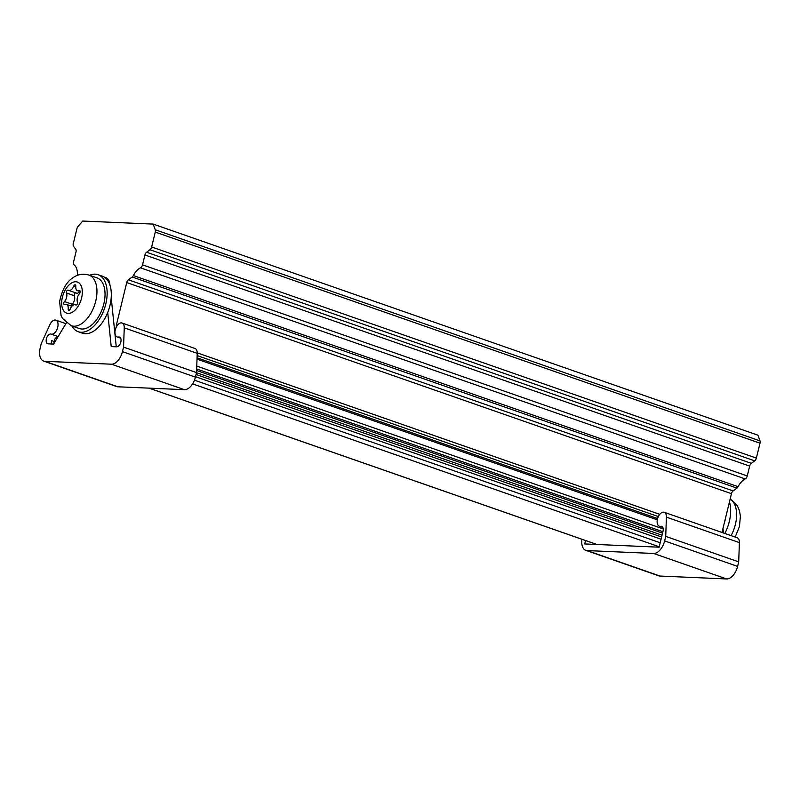 <?xml version="1.0" encoding="UTF-8"?>
<svg xmlns="http://www.w3.org/2000/svg" width="800" height="800" viewBox="0 0 800 800"><rect width="100%" height="100%" fill="white"/><g stroke="black" fill="none" stroke-linecap="round" stroke-linejoin="round"><path stroke-width="1.2" d="M71.9 325.96A30.19 17.14 -70.8 0 0 78.21 331.71L82.38 333.17A30.19 17.14 -70.8 0 0 109.96 305.43A30.19 17.14 -70.8 0 0 102.28 276.17L98.11 274.71A30.19 17.14 -70.8 0 0 89.59 275.29M78.21 331.71A30.19 17.14 -70.8 0 0 105.79 303.98A30.19 17.14 -70.8 0 0 98.11 274.71M71.23 325.72L79.32 328.54A26.83 15.24 -70.8 0 0 103.83 303.89A26.83 15.24 -70.8 0 0 97 277.88L88.92 275.06C80.33 272.66 74.69 276.42 72.76 277.89C66.43 281.97 62.06 289.84 59.63 301.49L61.06 315.52L62.52 318.49L71.23 325.72A26.83 15.24 -70.8 0 0 95.75 301.07A26.83 15.24 -70.8 0 0 88.92 275.06M70.22 309.04A6.08 3.45 109.2 0 1 75.36 304.77A6.08 3.45 109.2 0 1 75.76 304.96A1.77 1.01 -70.8 0 0 75.87 305.02A1.77 1.01 -70.8 0 0 77.2 304.14A1.77 1.01 -70.8 0 0 77.47 302.12A6.08 3.45 109.2 0 1 79.55 293.58A1.77 1.01 -70.8 0 0 80.26 291.85A1.77 1.01 -70.8 0 0 79.73 290.63A1.77 1.01 -70.8 0 0 79.24 290.66A6.08 3.45 109.2 0 1 77.57 290.75A6.08 3.45 109.2 0 1 75.79 286.19A1.77 1.01 -70.8 0 0 75.27 284.85A1.77 1.01 -70.8 0 0 73.77 286.1A6.08 3.45 109.2 0 1 68.64 290.37A6.08 3.45 109.2 0 1 68.24 290.18A1.77 1.01 -70.8 0 0 68.13 290.12A1.77 1.01 -70.8 0 0 66.8 291A1.77 1.01 -70.8 0 0 66.53 293.01A6.08 3.45 109.2 0 1 64.45 301.56A1.77 1.01 -70.8 0 0 63.74 303.28A1.77 1.01 -70.8 0 0 64.26 304.51A1.77 1.01 -70.8 0 0 64.75 304.48A6.08 3.45 109.2 0 1 66.43 304.38A6.08 3.45 109.2 0 1 68.2 308.95A1.77 1.01 -70.8 0 0 68.72 310.28A1.77 1.01 -70.8 0 0 70.22 309.04M75.67 292.82A1.77 1.01 -70.8 0 0 74.51 293.94A1.77 1.01 -70.8 0 0 74.35 295.74A6.08 3.45 109.2 0 1 72.27 304.29A1.77 1.01 -70.8 0 0 71.55 306.17M79.97 291.59A6.08 3.45 109.2 0 1 76.46 293.1L68.64 290.37M661.07 539.22L195.53 376.7M585.53 540.54L584.7 543.95L659.13 547.19L663 531.3A5.11 2.9 -70.8 0 0 661.7 526.35A5.11 2.9 -70.8 0 0 660.74 526.3A7.38 4.19 109.2 0 1 659.35 526.22A7.38 4.19 109.2 0 1 657.82 517.88A7.38 4.19 109.2 0 1 664.21 512.29A7.38 4.19 109.2 0 1 666.42 517.14L665.72 536.39L738.7 561.87L737.6 566.39A13.42 7.62 109.2 0 1 726.62 578.95L660.03 576.06A13.42 7.62 109.2 0 1 658.75 575.81L585.77 550.33A13.42 7.62 109.2 0 1 581.97 539.29M665.72 536.39L664.62 540.91A13.42 7.62 109.2 0 1 653.64 553.47L587.04 550.58A13.42 7.62 109.2 0 1 585.77 550.33M664.21 512.29L737.2 537.77A7.38 4.19 109.2 0 1 739.4 542.62L738.7 561.87M722.99 528.43L723.46 532.97M116.44 326.82A3.35 1.9 109.2 0 1 116.47 324.67L126.73 282.57A3.35 1.9 109.2 0 1 128.39 279.82L132.2 277.01A3.35 1.9 -70.8 0 0 133.38 275.56A15.43 8.76 109.2 0 1 140.5 267.83A3.35 1.9 -70.8 0 0 142.53 264.85L144.94 254.99A3.35 1.9 109.2 0 1 146.6 252.24L149.97 249.75A3.35 1.9 -70.8 0 0 151.64 246.99L155.27 232.08A3.35 1.9 -70.8 0 0 155.25 229.77L759.98 440.88L757.98 435.22L153.25 224.11L82.74 221.05L78.05 226.41A3.35 1.9 -70.8 0 0 76.92 228.67L73.29 243.59A3.35 1.9 -70.8 0 0 73.58 246.42L75.69 249.15A3.35 1.9 109.2 0 1 75.99 251.99L73.59 261.85A3.35 1.9 -70.8 0 0 74.14 264.94A15.43 8.76 109.2 0 1 77.38 273.12A3.35 1.9 -70.8 0 0 77.83 274.64L78.18 275.09M759.98 440.88A3.35 1.9 109.2 0 1 760 443.19L155.27 232.08M151.64 246.99L756.36 458.1L760 443.19M756.36 458.1A3.35 1.9 109.2 0 1 754.7 460.86L149.97 249.75M146.6 252.24L751.32 463.34L754.7 460.86M751.32 463.34A3.35 1.9 -70.8 0 0 749.66 466.1L144.94 254.99M142.53 264.85L747.26 475.96L749.66 466.1M747.26 475.96A3.35 1.9 109.2 0 1 745.23 478.93L140.5 267.83M133.38 275.56L738.1 486.67A15.43 8.76 109.2 0 1 745.23 478.93M738.1 486.67A3.35 1.9 109.2 0 1 736.93 488.12L132.2 277.01M128.39 279.82L733.12 490.93L736.93 488.12M733.12 490.93A3.35 1.9 -70.8 0 0 731.46 493.68L126.73 282.57M722 532.47L731.46 493.68M58.32 336.26A15.43 8.76 109.2 0 1 56.48 337.4A3.35 1.9 -70.8 0 0 54.44 340.38L54.1 341.8A2.68 1.52 109.2 0 0 54.04 343.39M155.25 229.77L153.25 224.11M725.8 516.89A30.19 17.14 109.2 0 1 724.2 523.46M729.46 501.89A30.19 17.14 109.2 0 1 724.84 533.46M66.32 322.94L53.62 344.08L48.18 343.84A5.11 2.9 109.2 0 1 47.7 343.75A5.11 2.9 109.2 0 1 46.63 338A5.11 2.9 109.2 0 1 51.03 334.09A7.38 4.19 -70.8 0 0 57.38 328.44A7.38 4.19 -70.8 0 0 55.84 320.14A7.38 4.19 -70.8 0 0 49.89 324.64L41.28 343.54L40.18 348.06A13.42 7.62 -70.8 0 0 43.6 361.06A13.42 7.62 -70.8 0 0 44.87 361.31L111.47 364.2A13.42 7.62 -70.8 0 0 122.45 351.64L123.55 347.12L124.25 327.87A7.38 4.19 -70.8 0 0 122.04 323.02A7.38 4.19 -70.8 0 0 115.65 328.61A7.38 4.19 -70.8 0 0 117.18 336.95A7.38 4.19 -70.8 0 0 118.57 337.03A5.11 2.9 109.2 0 1 119.53 337.08A5.11 2.9 109.2 0 1 120.72 342.45A5.11 2.9 109.2 0 1 116.65 346.82L111.21 346.58L107.71 312.47M43.6 361.06L116.58 386.54A13.42 7.62 -70.8 0 0 117.86 386.79L184.45 389.68A13.42 7.62 -70.8 0 0 195.43 377.12L196.53 372.6L123.55 347.12M51.59 343.99A5.11 2.9 109.2 0 1 51.61 340.62L54.17 341.51M109.92 285.01L109.84 284.23A13.42 7.62 -70.8 0 0 105.9 277.68L104.24 277.1M116.26 346.8L111.21 297.61M196.53 372.6L197.23 353.35A7.38 4.19 -70.8 0 0 195.03 348.5L122.04 323.02M81.6 297.99A16.43 9.33 -70.8 0 0 70.54 283.67A16.43 9.33 -70.8 0 0 63.86 311.05A16.43 9.33 -70.8 0 0 81.6 297.99M69.96 309.56L68.2 308.95M72.27 304.29L64.45 301.56M74.35 295.74L66.53 293.01M75.75 286.79L73.77 286.1M80.1 290.95L79.24 290.66M660.21 542.77L194.46 380.18M659.23 546.78L192.59 383.88M596.98 544.49L149.14 388.15M587.04 550.58L660.03 576.06M653.64 553.47L726.62 578.95M664.62 540.91L737.6 566.39M666.42 517.14L739.4 542.62M660.74 526.3L662.49 526.91M662.9 531.72L196.67 368.96M662.55 533.14L196.61 370.48M116.47 324.67L117.59 325.06M197.24 352.87L659.76 514.33M658.36 516.58L197.15 355.57M197.07 357.79L657.61 518.56M196.77 366.1L663.21 528.93M657.31 519.82L197.02 359.14M662.05 535.2L196.51 372.68M661.61 536.99L196.08 374.48M184.45 389.68L111.47 364.2M195.43 377.12L122.45 351.64M117.86 386.79L44.87 361.31M57.97 336.52L51.03 334.09M120.32 337.64L118.57 337.03M197.23 353.35L124.25 327.87M730.14 499.09A26.83 15.24 109.2 0 1 735.4 524.37A26.83 15.24 109.2 0 1 731.06 535.63M71.85 306.28L66.43 304.38M80.26 291.69L77.57 290.75M76.14 305.05L75.36 304.77M596.83 544.48L148.99 388.14M659.35 526.22L662.83 527.44M65.9 323.65L55.84 320.14M120.66 338.17L117.18 336.95M730.16 499.01L737.24 505.51L739.46 510.63L740.41 516.23L739.43 526.57L735.18 537.07"/></g></svg>
